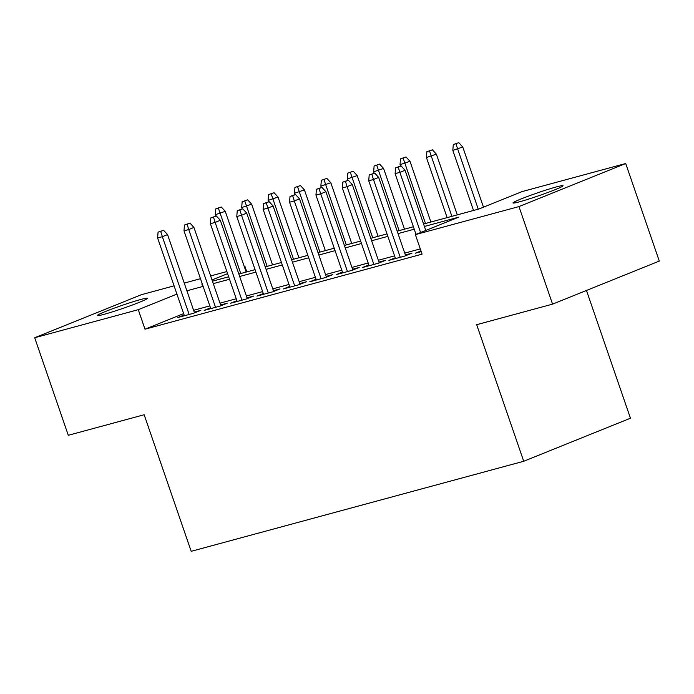 <?xml version="1.0" encoding="UTF-8"?>
<svg xmlns="http://www.w3.org/2000/svg" width="694" height="694" viewBox="0 0 694 694"><rect width="100%" height="100%" fill="white"/><g stroke="black" fill="none" stroke-linecap="round" stroke-linejoin="round"><path stroke-width="1.04" d="M519.572 201.789A26.459 1.562 161 0 1 513.013 202.96A26.459 1.562 161 0 1 528.733 196.003A26.459 1.562 161 0 1 556.493 186.894A26.459 1.562 161 0 1 563.051 185.732A26.459 1.562 161 0 1 547.323 192.689A26.459 1.562 161 0 1 519.572 201.789M103.918 314.365A26.459 1.562 161 0 1 97.36 315.536A26.459 1.562 161 0 1 113.079 308.57A26.459 1.562 161 0 1 140.839 299.47A26.459 1.562 161 0 1 147.397 298.307A26.459 1.562 161 0 1 131.678 305.265A26.459 1.562 161 0 1 103.918 314.365M586.465 290.465L630.456 418.213L523.718 461.267L191.188 551.322L144.161 414.743L68.29 435.294L34.7 337.735L141.437 294.681L174.09 285.841M184.248 283.091L200.479 278.693M210.638 275.943L226.869 271.545M244.349 266.808L245.025 266.626L244.375 266.886M246.83 271.875L245.025 266.626M423.566 224.006L478.851 209.033L522.122 191.579L625.71 163.524L518.965 206.578L415.385 234.633L458.656 217.179L424.407 226.452M518.965 206.578L552.563 304.137L659.3 261.083L625.71 163.524M420.989 250.924L415.307 253.215L421.232 251.61M395.25 257.812L388.918 260.363L404.749 256.077L411.967 253.163L405.374 254.95M368.861 264.961L362.528 267.511L378.36 263.226L385.578 260.311L378.976 262.098M342.463 272.1L336.139 274.659L351.971 270.365L359.18 267.459L352.587 269.246M316.074 279.248L309.75 281.807L325.581 277.513L332.79 274.607L326.197 276.394M289.684 286.396L283.352 288.956L299.192 284.661L306.401 281.755L299.808 283.542M263.295 293.545L256.962 296.104L272.803 291.81L280.012 288.904L273.419 290.691M236.906 300.693L230.573 303.243L246.405 298.958L253.622 296.052L247.029 297.839M210.516 307.841L204.183 310.392L220.015 306.106L227.233 303.2L220.64 304.987M183.65 313.61L145.003 329.199L422.099 254.143L415.385 234.633M420.295 248.903L404.741 253.11M394.582 255.869L378.351 260.259M368.184 263.017L351.953 267.407M341.795 270.166L325.564 274.555M315.406 277.305L299.175 281.703M289.016 284.453L272.785 288.851M262.627 291.601L246.396 296M236.238 298.75L220.007 303.148M209.848 305.898L193.617 310.296M184.118 314.989L177.794 317.54L193.626 313.254L200.835 310.348L194.242 312.127M552.563 304.137L476.683 324.688L523.718 461.267M145.003 329.199L138.28 309.68L34.7 337.735M176.927 294.1L138.28 309.68M414.249 229.211L398.018 233.6M387.859 236.359L371.628 240.749M361.47 243.499L345.239 247.897M335.081 250.647L318.85 255.045M308.691 257.795L292.46 262.193M282.302 264.943L266.071 269.341M255.904 272.091L239.673 276.49M229.514 279.24L213.284 283.638M203.125 286.388L186.894 290.786M202.258 283.881L201.754 284.08L202.284 283.941M212.442 281.191L228.673 276.793M238.831 274.043L255.062 269.645M265.221 266.895L281.452 262.497M291.619 259.747L307.85 255.349M318.008 252.599L334.239 248.2M344.398 245.45L360.628 241.052M370.787 238.302L387.018 233.904M397.176 231.154L413.407 226.756M227.597 273.662L212.017 279.942M194.511 312.899L167.549 234.598L162.353 236.689L189.141 314.469M160.704 231.44L163.593 230.278L158.067 232.152L160.704 231.44L162.353 236.689L157.607 237.981L184.387 315.753M167.549 234.598L163.593 230.278M158.067 232.152L157.607 237.981M221.291 207.003L215.765 208.885L221.291 207.003L225.246 211.323L215.305 214.706L215.799 216.138M218.402 208.165L240.749 273.523M225.246 211.323L246.162 272.057M215.305 214.706L215.765 208.885M220.9 305.75L193.938 227.45L188.751 229.549L215.53 307.321M187.102 224.292L189.983 223.13L184.457 225.003L187.102 224.292L188.751 229.549L183.997 230.833L210.776 308.613M193.938 227.45L189.983 223.13M184.457 225.003L183.997 230.833M247.29 298.602L220.328 220.302L215.14 222.401L241.92 300.172M213.492 217.144L216.372 215.981L210.846 217.864L213.492 217.144L215.14 222.401L210.386 223.685L237.166 301.465M220.328 220.302L216.372 215.981M210.846 217.864L210.386 223.685M273.679 291.454L246.717 213.153L241.529 215.253L268.309 293.024M239.881 209.996L242.761 208.833L237.244 210.716L239.881 209.996L241.529 215.253L236.775 216.537L263.555 294.317M246.717 213.153L242.761 208.833M237.244 210.716L236.775 216.537M300.068 284.306L273.115 206.005L267.919 208.105L294.698 285.876M266.27 202.848L269.159 201.685L263.633 203.568L266.27 202.848L267.919 208.105L263.165 209.388L289.953 287.169M273.115 206.005L269.159 201.685M263.633 203.568L263.165 209.388M247.68 199.855L242.154 201.737L247.68 199.855L251.636 204.175L241.694 207.558L242.189 208.989M244.8 201.017L267.138 266.375M251.636 204.175L272.551 264.908M241.694 207.558L242.154 201.737M274.069 192.706L268.543 194.589L274.069 192.706L278.025 197.027L268.084 200.41L268.578 201.841M271.189 193.869L293.527 259.226M278.025 197.027L298.941 257.76M268.084 200.41L268.543 194.589M300.459 185.558L294.941 187.441L300.459 185.558L304.414 189.878L294.473 193.262L294.967 194.693M297.579 186.721L319.917 252.078M304.414 189.878L325.33 250.612M294.473 193.262L294.941 187.441M326.857 178.41L321.331 180.293L326.857 178.41L330.812 182.739L320.862 186.113L321.357 187.545M323.968 179.581L346.315 244.93M330.812 182.739L351.719 243.464M320.862 186.113L321.331 180.293M326.466 277.158L299.504 198.857L294.308 200.956L321.088 278.736M292.66 195.699L295.549 194.537L290.023 196.419L292.66 195.699L294.308 200.956L289.563 202.24L316.343 280.02M299.504 198.857L295.549 194.537M290.023 196.419L289.563 202.24M353.246 171.262L347.72 173.144L353.246 171.262L357.202 175.591L347.26 178.965L347.746 180.397M350.357 172.433L372.704 237.782M357.202 175.591L378.109 236.316M347.26 178.965L347.72 173.144M352.856 270.009L325.894 191.718L320.697 193.808L347.477 271.588M319.049 188.56L321.938 187.389L316.412 189.271L319.049 188.56L320.697 193.808L315.952 195.092L342.732 272.872M325.894 191.718L321.938 187.389M316.412 189.271L315.952 195.092M379.635 164.122L374.109 165.996L379.635 164.122L383.591 168.442L373.65 171.817L374.144 173.257M376.747 165.285L399.093 230.634M383.591 168.442L404.498 229.167M373.65 171.817L374.109 165.996M379.245 262.87L352.283 184.569L347.087 186.66L373.875 264.44M345.439 181.412L348.327 180.24L342.801 182.123L345.439 181.412L347.087 186.66L342.342 187.944L369.121 265.724M352.283 184.569L348.327 180.24M342.801 182.123L342.342 187.944M406.025 156.974L400.499 158.848L406.025 156.974L409.981 161.294L400.039 164.678L400.533 166.109M403.136 158.137L425.483 223.485M409.981 161.294L430.896 222.028M400.039 164.678L400.499 158.848M405.634 255.722L378.672 177.421L373.485 179.512L400.264 257.292M371.837 174.263L374.717 173.101L369.191 174.975L371.837 174.263L373.485 179.512L368.731 180.796L395.511 258.576M378.672 177.421L374.717 173.101M369.191 174.975L368.731 180.796M432.414 149.826L426.888 151.7L432.414 149.826L436.37 154.146L426.428 157.529L447.127 217.63M429.534 150.988L451.872 216.346M436.37 154.146L457.285 214.88M426.428 157.529L426.888 151.7M425.786 230.443L405.062 170.273L399.874 172.364L420.59 232.533M398.226 167.115L401.106 165.953L395.589 167.827L398.226 167.115L399.874 172.364L395.12 173.656L416.027 234.372M405.062 170.273L401.106 165.953M395.589 167.827L395.12 173.656M458.803 142.678L453.286 144.552L458.803 142.678L462.759 146.998L452.818 150.381L473.516 210.482M455.923 143.84L478.261 209.198M462.759 146.998L483.484 207.168M452.818 150.381L453.286 144.552"/></g></svg>
